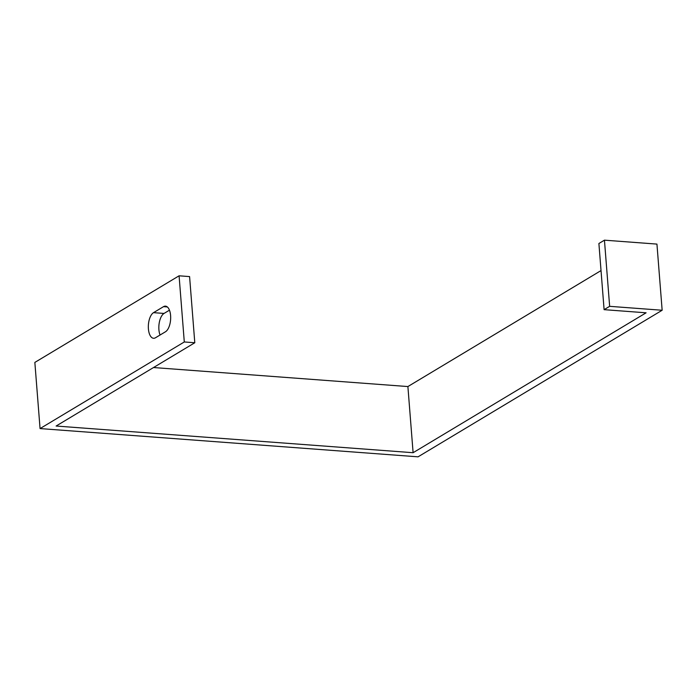 <?xml version="1.0" encoding="UTF-8"?>
<svg xmlns="http://www.w3.org/2000/svg" width="697" height="697" viewBox="0 0 697 697"><rect width="100%" height="100%" fill="white"/><g stroke="black" fill="none" stroke-linecap="round" stroke-linejoin="round"><path stroke-width="1.05" d="M155.492 337.757L165.485 331.763A13.104 6.125 -85.7 0 0 170.678 317.588A13.104 6.125 -85.7 0 0 165.468 306.149A13.104 6.125 -85.7 0 0 163.507 306.663L153.523 312.657A13.104 6.125 -85.7 0 0 148.33 326.832A13.104 6.125 -85.7 0 0 153.532 338.272A13.104 6.125 -85.7 0 0 155.492 337.757M40.06 428.577L184.296 341.966L194.794 342.75L56.109 426.033L413.103 452.71L646.102 312.805L604.099 309.66L609.648 306.332L662.15 310.252L418.052 456.831L40.06 428.577L34.85 362.414L179.085 275.803L184.296 341.966M179.085 275.803L189.584 276.587L194.794 342.75M160.049 335.022A13.104 6.125 94.3 0 1 164.022 313.441L169.458 310.182M153.514 367.537L407.893 386.556L413.103 452.71M407.893 386.556L601.023 270.584M609.648 306.332L604.447 240.169L598.897 243.506L604.099 309.66M604.447 240.169L656.94 244.098L662.15 310.252M164.022 313.441L153.523 312.657M167.332 306.95L163.507 306.663"/></g></svg>
